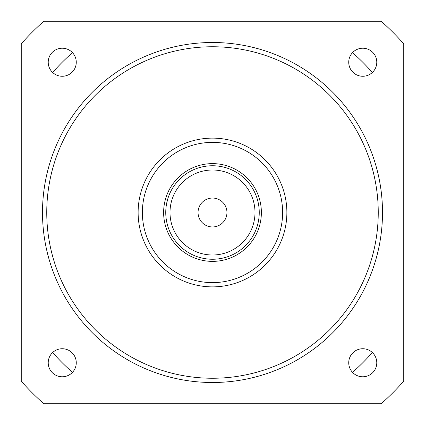 <?xml version="1.0" encoding="UTF-8"?>
<svg xmlns="http://www.w3.org/2000/svg" width="425" height="425" viewBox="0 0 425 425"><rect width="100%" height="100%" fill="white"/><g stroke="black" fill="none" stroke-linecap="round" stroke-linejoin="round"><path stroke-width="0.64" d="M403.75 43.833L403.75 381.167A255 255 0 0 1 381.167 403.75L43.833 403.75A255 255 0 0 1 21.25 381.167L21.25 43.833A255 255 0 0 1 43.833 21.25L381.167 21.25A255 255 0 0 1 403.75 43.833M76.266 62.241A14.025 14.025 0 0 1 62.241 76.266A14.025 14.025 0 0 1 48.216 62.241A14.025 14.025 0 0 1 62.241 48.216A14.025 14.025 0 0 1 76.266 62.241M376.784 362.759A14.025 14.025 0 0 1 362.759 376.784A14.025 14.025 0 0 1 348.734 362.759A14.025 14.025 0 0 1 362.759 348.734A14.025 14.025 0 0 1 376.784 362.759M76.266 362.759A14.025 14.025 0 0 1 62.241 376.784A14.025 14.025 0 0 1 48.216 362.759A14.025 14.025 0 0 1 62.241 348.734A14.025 14.025 0 0 1 76.266 362.759M376.784 62.241A14.025 14.025 0 0 1 362.759 76.266A14.025 14.025 0 0 1 348.734 62.241A14.025 14.025 0 0 1 362.759 48.216A14.025 14.025 0 0 1 376.784 62.241M42.5 212.5A170 170 0 0 0 212.5 382.5A170 170 0 0 0 382.5 212.5A170 170 0 0 0 212.5 42.5A170 170 0 0 0 42.5 212.5M378.25 212.5A165.75 165.75 0 0 0 212.5 46.75A165.75 165.75 0 0 0 46.75 212.5A165.75 165.75 0 0 0 212.5 378.25A165.75 165.75 0 0 0 378.25 212.5M138.125 212.5A74.375 74.375 0 0 0 212.5 286.875A74.375 74.375 0 0 0 286.875 212.5A74.375 74.375 0 0 0 212.5 138.125A74.375 74.375 0 0 0 138.125 212.5M282.625 212.5A70.125 70.125 0 0 0 212.5 142.375A70.125 70.125 0 0 0 142.375 212.5A70.125 70.125 0 0 0 212.5 282.625A70.125 70.125 0 0 0 282.625 212.5M165.899 208.749L165.75 212.5A46.75 46.75 0 0 0 212.5 259.25A46.75 46.75 0 0 0 259.25 212.5A46.75 46.75 0 0 0 212.5 165.75A46.75 46.75 0 0 0 165.75 212.5L165.899 216.251M167.089 223.608L167.461 225.022M167.328 224.543L166.653 221.653M166.223 219.135L166.616 221.452M166.223 205.865L167.461 199.978M167.328 200.457L166.653 203.347M255 212.5A42.5 42.5 0 0 0 212.5 170A42.5 42.5 0 0 0 170 212.5A42.5 42.5 0 0 0 212.5 255A42.5 42.5 0 0 0 255 212.5M198.05 212.5A14.45 14.45 0 0 1 212.5 198.05A14.45 14.45 0 0 1 226.95 212.5A14.45 14.45 0 0 1 212.5 226.95A14.45 14.45 0 0 1 198.05 212.5M52.657 352.522A212.5 212.5 0 0 0 72.478 372.342M352.522 372.342A212.5 212.5 0 0 0 372.342 352.522M72.478 52.657A212.5 212.5 0 0 0 52.657 72.478M372.342 72.478A212.5 212.5 0 0 0 352.522 52.657M261.375 212.5A48.875 48.875 0 0 1 212.5 261.375A48.875 48.875 0 0 1 163.625 212.5A48.875 48.875 0 0 1 212.5 163.625A48.875 48.875 0 0 1 261.375 212.5"/></g></svg>
